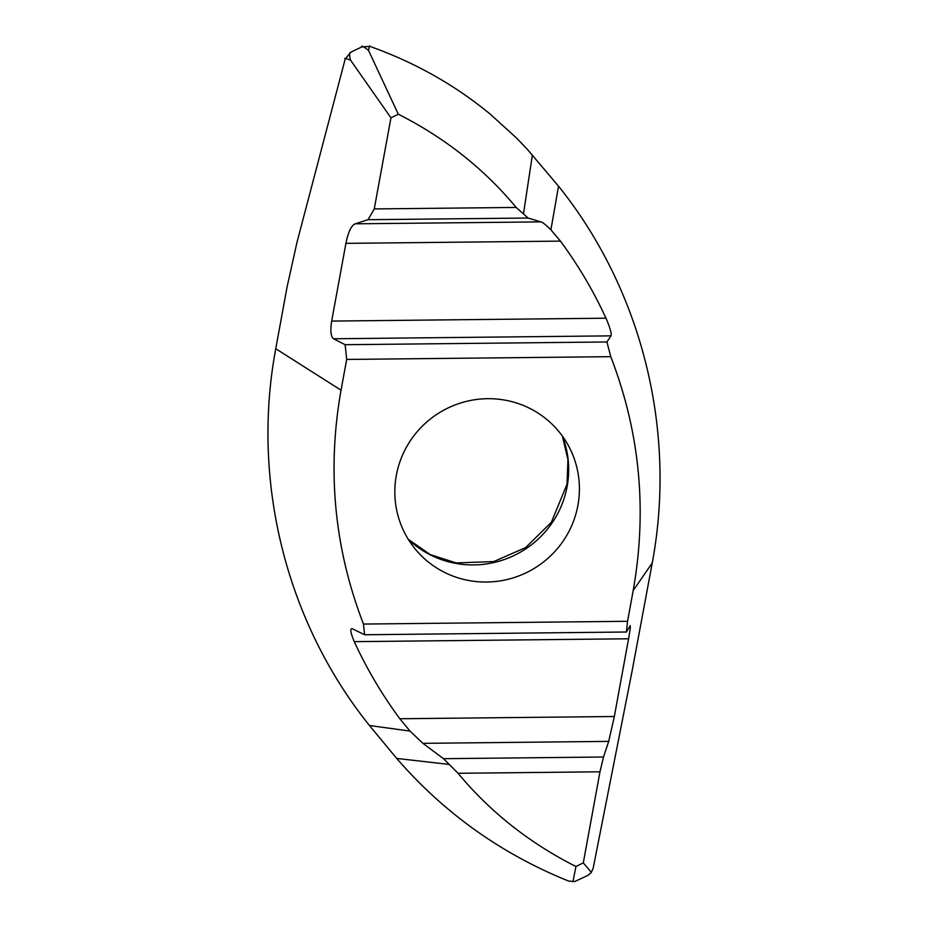 <?xml version="1.0" encoding="UTF-8"?>
<svg xmlns="http://www.w3.org/2000/svg" width="928" height="928" viewBox="0 0 928 928"><rect width="100%" height="100%" fill="white"/><g stroke="black" fill="none" stroke-linecap="round" stroke-linejoin="round"><path stroke-width="1.39" d="M575.928 866.52L583.294 862.889L599.975 771.806L458.061 773.291C490.181 811.954 529.47 843.03 575.928 866.52L573.017 881.496L574.734 881.554L568.632 881.078C501.422 853.969 444.118 813.09 396.697 758.431L369.472 725.522C285.998 621.586 251.001 480.901 275.755 348.742L341.04 390.189C326.83 470.542 334.312 548.506 363.463 624.057L364.611 634.752L626.4 632.014L630.147 625.727M583.294 862.889L591.345 872.32L593.166 868.248L632.096 671.06L652.245 562.96L633.186 590.544C647.396 510.18 639.926 432.228 610.763 356.677L346.678 359.438L341.04 390.189M369.924 46.4C369.704 45.054 369.24 46.412 368.555 50.472C363.486 46.435 361.259 45.24 361.839 46.899L369.924 46.4C414.549 62.28 454.592 84.808 490.042 113.982L516.513 138.017L527.023 148.956L558.528 186.18C642.002 290.116 676.999 430.801 652.245 562.96M361.839 46.899L350.97 52.107C351.155 53.232 348.058 50.344 350.54 60.134C345.657 58.336 343.882 57.93 345.216 58.94L296.995 242.278L287.088 286.914L275.755 348.742M458.061 773.291L443.48 758.686L422.924 743.34L410.048 731.09L399.817 718.748C382 694.62 366.815 668.914 354.264 641.654C350.378 632.328 349.775 628.047 352.466 628.824L364.611 634.752M351.782 628.639L352.466 628.824M626.4 632.014L627.56 621.296L363.463 624.057M627.56 621.296L633.186 590.544M470.542 580.812A92.8 91.164 146.2 0 0 561.66 543.182A92.8 91.164 146.2 0 0 568.539 445.869A92.8 91.164 146.2 0 0 503.684 399.922A92.8 91.164 146.2 0 0 407.902 444.628A92.8 91.164 146.2 0 0 414.978 548.726A92.8 91.164 146.2 0 0 470.542 580.812M398.309 114.214C444.756 137.704 484.045 168.78 516.177 207.443L374.251 208.928L390.943 117.844L398.309 114.214L368.555 50.472M443.48 758.686L603.502 757.016L599.975 771.806M568.632 881.078L573.017 881.496M574.734 881.554L587.668 875.487L591.09 872.796L593.166 868.248M629.961 625.913C630.704 625.182 630.24 629.474 628.581 638.789L614.336 716.509L608.698 741.391L603.502 757.016M516.177 207.443L528.067 218.034L540.908 221.885C542.694 222.302 546.024 224.947 550.907 229.831L560.431 241.118C578.26 265.246 593.444 290.94 605.996 318.211C610.114 327.886 611.796 333.767 611.018 335.855L606.935 341.968L610.763 356.677M346.678 359.438L345.135 344.706L333.512 338.766C330.797 336.528 330.182 330.635 331.667 321.076L345.912 243.356C348.174 232.104 351.248 225.597 355.146 223.822L368.045 219.704L374.251 208.928M606.935 341.968L345.135 344.706M350.54 60.134L390.943 117.844M345.216 58.94L350.97 52.107M528.067 218.034L368.045 219.704M369.472 725.522L410.048 731.09M408.308 539.365A94.958 93.276 -33.8 0 0 457.272 563.667A94.958 93.276 146.2 0 0 546.894 529.842A94.958 93.276 146.2 0 0 562.426 436.148M396.697 758.431L449.129 764.405M422.924 743.34L608.698 741.391M399.817 718.748L614.336 716.509M354.264 641.654L628.581 638.789M558.528 186.18L550.907 229.831M532.394 154.918L523.473 213.881M540.908 221.885L355.146 223.822M560.431 241.118L345.912 243.356M605.996 318.211L331.667 321.076M611.018 335.855L333.512 338.766M408.262 539.296L430.256 554.596L456.182 562.925L493.766 561.568L525.7 547.555L551.36 522.29L567.043 484.172L567.948 459.638L562.38 436.079"/></g></svg>
